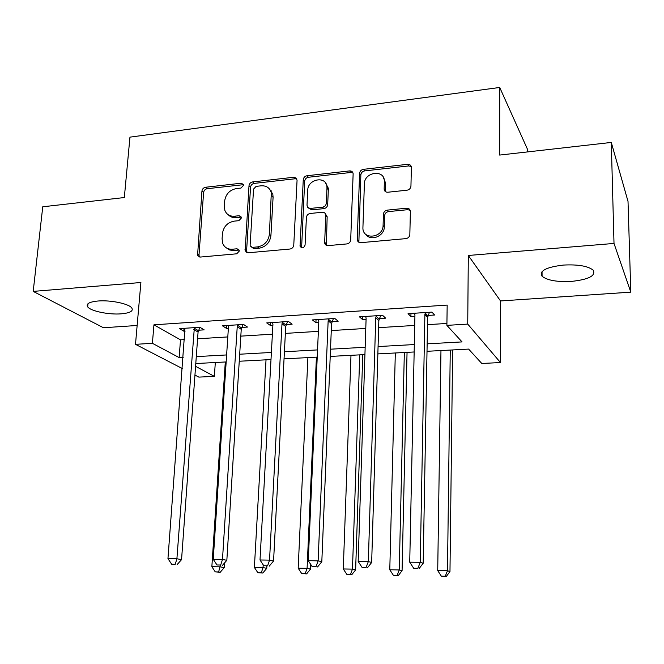 <?xml version="1.0" encoding="UTF-8"?>
<svg xmlns="http://www.w3.org/2000/svg" width="664" height="664" viewBox="0 0 664 664"><rect width="100%" height="100%" fill="white"/><g stroke="black" fill="none" stroke-linecap="round" stroke-linejoin="round"><path stroke-width="1" d="M243.497 185.372L243.414 184.575L241.264 183.206L205.516 187.265C203.483 187.704 202.296 188.974 201.939 191.074L197.573 255.466L200.395 257.059L236.708 253.806L239.289 251.075L239.164 250.12L237.031 248.784L232.284 249.216C227.71 249.423 224.532 247.506 222.747 243.472L222.083 238.841L222.448 233.537C223.561 226.623 227.462 222.498 234.135 221.145L238.849 220.672L241.414 217.958L241.306 217.087L239.164 215.734L234.458 216.215C229.769 216.464 226.573 214.522 224.864 210.372L224.316 206.139L224.673 200.91C225.785 194.104 229.644 189.995 236.268 188.593L240.949 188.07L243.497 185.372M243.439 184.683L207.176 188.709C205.151 189.14 203.964 190.402 203.607 192.502L199.001 255.076L199.424 256.993M239.156 250.079L233.911 250.502L232.284 249.216M241.322 217.12L236.06 217.593L234.458 216.215M563.437 265.069C546.19 267.135 539.077 270.862 542.081 276.249C547.252 280.382 557.038 282.1 571.43 281.411C588.752 279.511 595.998 275.759 593.168 270.157C587.955 266.023 578.045 264.33 563.437 265.069M98.006 301.008C89.291 301.888 85.847 303.83 87.681 306.843C90.653 311.142 108.846 314.877 121.197 313.84C130.061 313.018 133.588 311.059 131.771 307.955C128.94 303.747 110.506 299.887 98.006 301.008M407.032 190.203C409.298 189.755 410.601 188.435 410.941 186.227L411.373 167.535C411.19 165.344 409.945 164.274 407.646 164.315L363.407 169.337C361.158 169.81 359.888 171.146 359.589 173.354L357.249 239.646C357.564 241.671 358.767 242.684 360.867 242.667L405.887 238.633C408.169 238.218 409.489 236.89 409.837 234.641L410.369 211.559C410.186 209.318 408.933 208.197 406.609 208.205L387.319 210.123C385.012 210.579 383.709 211.94 383.418 214.206L383.087 225.461C383.219 237.753 362.942 240.393 362.901 228.184L364.378 183.903C364.287 171.702 384.829 169.079 384.373 181.455L384.157 189.057C384.365 191.199 385.593 192.253 387.826 192.228L407.032 190.203M611.287 142.436L628.019 201.433L630.8 292.152L614.009 243.439L611.287 142.436L499.66 155.069L499.718 87.465L129.953 137.141L124.326 197.548L42.753 206.786L33.2 291.396L140.892 282.507L135.498 344.334L152.396 343.305L153.94 324.82L447.171 305.075L446.897 325.368L467.73 324.098L500.49 362.561L481.782 363.465L468.618 349.09L427.01 351.297M614.009 243.439L468.311 255.474L467.73 324.098M297.057 180.384L296.335 178.193L294.044 177.23L252.635 181.919C250.544 182.359 249.332 183.654 248.992 185.787L245.165 250.801L248.261 252.768L289.994 249.025C292.185 248.61 293.438 247.282 293.77 245.049L297.057 180.384M307 175.744L349.613 170.905C351.663 170.839 352.833 171.785 353.14 173.736L350.7 239.878C350.393 242.152 349.106 243.505 346.832 243.929L328.141 245.605C326.223 245.638 325.061 244.742 324.654 242.908L325.758 214.912C325.368 213.086 324.223 212.198 322.306 212.256L310.179 213.476C307.988 213.916 306.735 215.244 306.411 217.452L305.075 245.116C303.614 248.328 301.946 248.685 300.062 246.195L303.265 179.687C303.589 177.52 304.834 176.201 307 175.744L308.403 177.263L350.899 172.466L349.613 170.905M33.2 291.396L103.46 327.75L137.141 325.476M153.94 324.82L180.5 339.843L184.534 339.594M197.582 338.789L227.802 336.93M240.816 336.133L272.398 334.191M285.362 333.394L318.363 331.361M331.278 330.572L365.781 328.448M378.629 327.659L414.718 325.435M427.491 324.654L446.922 323.459M198.619 330.216L204.163 329.859L199.922 327.286L179.454 328.622L183.812 331.17L185.173 331.087M241.787 327.435L247.498 327.07L243.53 324.43L222.44 325.808L226.54 328.414L228.366 328.298M286.259 324.572L292.143 324.19L288.466 321.492L266.729 322.911L270.547 325.584L272.871 325.435M332.1 321.617L338.167 321.227L334.797 318.463L312.379 319.923L315.906 322.662L318.753 322.472M379.376 318.571L385.635 318.164L382.597 315.334L359.465 316.844L362.668 319.65L366.08 319.425M428.147 315.425L434.605 315.01L431.924 312.105L408.053 313.665L410.908 316.537L414.909 316.28M425.865 315.574L427.491 315.466M527.697 151.898L527.681 149.732L499.718 87.465M468.311 255.474L500.523 300.95L630.8 292.152M500.523 300.95L500.49 362.561M215.31 362.511L214.372 376.363L198.86 377.111L194.942 375.085M427.143 343.844L462.044 341.91L446.897 325.368M152.396 343.305L179.147 357.572L183.189 357.348M196.287 356.618L226.623 354.941M239.687 354.219L271.393 352.459M284.408 351.746L317.55 349.911M330.514 349.189L365.167 347.272M378.073 346.558L414.319 344.55M182.343 368.561L135.498 344.334M195.581 366.337L214.372 376.363M414.162 351.978L377.849 353.904M364.926 354.584L330.216 356.427M317.234 357.107L284.043 358.867M271.003 359.556L239.248 361.241M226.167 361.938L195.78 363.548M180.5 339.843L179.147 357.572M183.812 331.17L184.036 328.323M226.54 328.414L226.731 325.534M270.547 325.584L270.713 322.654M315.906 322.662L316.039 319.691M362.668 319.65L362.768 316.628M410.908 316.537L410.974 313.474M228.308 214.812C230.317 216.921 232.906 217.85 236.06 217.593M226.432 247.929L229.802 250.029L233.911 250.502M296.841 179.014L295.148 178.765L254.179 183.397C252.096 183.837 250.884 185.123 250.544 187.248L246.593 250.776L247 252.635M256.121 186.376L253.557 189.091L250.12 245.082L250.228 245.971L252.403 247.381L257.483 246.917C264.338 245.589 268.306 241.397 269.393 234.342L271.319 192.709C269.791 187.829 266.397 185.538 261.126 185.812L256.121 186.376M251.83 247.357L253.98 248.676L252.403 247.381M269.551 189.066L272.813 194.162L273.087 197.291L270.92 235.678C269.833 242.717 265.874 246.9 259.035 248.22L253.98 248.676M352.966 172.872L350.899 172.466M325.501 213.999L327.153 216.945L326.364 245.298M308.403 177.263C306.245 177.72 305 179.031 304.685 181.197L301.605 247.846M326.97 188.153L326.92 186.642C326.049 175.495 307.747 179.014 307.722 190.244L307 205.193L307.722 207.417L310.071 208.446L322.53 207.185C324.738 206.736 326.007 205.408 326.323 203.192L326.97 188.153L328.331 189.655L328.273 188.144L325.576 183.015M308.685 208.147L311.831 209.857L310.42 208.421M328.331 189.655L327.684 204.653C327.369 206.861 326.107 208.181 323.907 208.629L311.831 209.857M383.219 177.089L385.568 183.007L385.552 191.705M365.781 234.292C370.529 241.746 384.489 236.218 384.298 226.889L383.087 225.461M410.161 210.297L407.746 209.691L388.515 211.592C386.216 212.048 384.921 213.401 384.63 215.667L384.298 226.889M411.24 166.531L408.775 165.925L364.661 170.905C362.419 171.378 361.15 172.715 360.851 174.914L358.867 242.269M225.295 361.98L211.857 566.707L220.265 566.857L224.249 567.596L224.54 562.956M218.63 571.945L215.269 571.887L220.232 572.235L218.63 571.945L220.357 565.338M215.269 571.887L211.857 566.707M224.249 567.596L220.232 572.235M194.344 327.651L176.906 558.764L167.959 558.64L184.974 328.265M199.905 327.286L198.071 332.066L181.554 559.636L176.906 558.764L175.23 564.284L171.661 564.226L175.23 564.284M177.105 564.616L181.554 559.636M167.959 558.64L171.661 564.226M266.023 359.822L254.387 567.438L263.044 567.587L266.762 568.342L266.878 566.118M271.119 190.618L270.837 191.249M261.292 572.758L257.839 572.692L262.795 573.04L261.292 572.758L263.044 567.587L263.193 564.84M257.839 572.692L254.387 567.438M266.762 568.342L262.795 573.04M307.905 357.606L298.178 568.193L307.092 568.351L310.536 569.106L310.735 564.441M305.232 573.588L301.672 573.522L306.619 573.879L305.232 573.588L307.092 568.351L316.421 357.157M301.672 573.522L298.178 568.193M310.536 569.106L306.619 573.879M350.982 355.323L343.288 568.973L352.476 569.131L355.622 569.886L362.768 354.7M350.492 574.451L346.824 574.377L351.762 574.734L350.492 574.451L352.476 569.131L359.747 354.858M346.824 574.377L343.288 568.973M355.622 569.886L351.762 574.734M246.294 251.714L246.261 252.27M237.778 324.804L237.231 326.696L222.49 559.437L213.252 559.304L228.433 327.269L228.126 325.443M243.074 324.464L241.239 329.311L226.839 560.308L222.49 559.437L220.689 565.039L216.995 564.981L220.689 565.039M222.44 565.371L226.839 560.308M213.252 559.304L216.995 564.981M282.54 321.882L281.993 323.8L269.534 560.125L260.006 559.984L272.929 324.381L272.589 322.53M287.553 321.55L285.719 326.472L273.568 561.005L269.534 560.125L267.6 565.819L263.791 565.753L267.6 565.819M269.227 566.151L273.568 561.005M260.006 559.984L263.791 565.753M328.688 318.861L328.149 320.803L318.131 560.839L308.279 560.69L318.803 321.409L318.429 319.533M325.841 214.995L325.899 214.24M333.403 318.554L331.56 323.551L321.816 561.727L318.131 560.839L316.056 566.624L312.121 566.558L316.056 566.624M317.541 566.965L321.816 561.727M308.279 560.69L312.121 566.558M395.321 352.974L389.785 569.77L399.255 569.936L402.077 570.7L407.049 352.352M397.138 575.331L393.354 575.265L398.276 575.622L397.138 575.331L399.255 569.936L404.343 352.493M393.354 575.265L389.785 569.77M402.077 570.7L398.276 575.622M376.289 315.749L375.758 317.724L368.337 561.57L358.162 561.42L366.113 318.346L365.706 316.438M383.867 177.827L383.941 178.699M385.361 190.585L384.157 189.207M380.679 315.458L378.845 320.529L371.666 562.474L368.337 561.57L366.113 567.454L362.046 567.388L366.113 567.454M367.458 567.795L371.666 562.474M358.162 561.42L362.046 567.388M440.962 350.559L437.717 570.592L447.486 570.766L449.976 571.53L452.632 349.936M445.237 576.244L441.336 576.169L446.241 576.535L445.237 576.244L447.486 570.766L450.258 350.061M441.336 576.169L437.717 570.592M449.976 571.53L446.241 576.535M425.416 312.528L424.885 314.537L420.246 562.333L409.729 562.176L414.934 315.184L414.485 313.25M429.45 312.271L427.624 317.417L423.184 563.238L420.246 562.333L417.863 568.309L413.664 568.243L417.863 568.309M419.05 568.658L423.184 563.238M409.729 562.176L413.664 568.243M242.841 184.675L241.264 183.206M238.642 250.071L237.031 248.784M240.758 217.111L239.164 215.734M199.001 255.076L197.291 253.822M203.607 192.502L201.939 191.074M207.176 188.709L205.516 187.265M246.593 250.776L244.999 249.481M250.544 187.248L248.992 185.787M254.179 183.397L252.635 181.919M295.148 178.765L293.704 177.255M259.035 248.22L257.483 246.917M270.92 235.678L269.393 234.342M273.087 197.291L271.584 195.838M326.007 243.597L324.621 242.244M327.153 216.945L325.783 215.518M301.464 246.9L300.02 245.572M304.685 181.197L303.265 179.687M323.907 208.629L322.53 207.185M327.684 204.653L326.323 203.192M385.361 190.485L384.157 188.958M385.568 183.281L384.373 181.728M384.63 215.667L383.418 214.206M388.515 211.592L387.319 210.123M407.746 209.691L406.609 208.205M358.535 240.658L357.249 239.281M360.851 174.914L359.589 173.354M364.661 170.905L363.407 169.337M408.775 165.925L407.646 164.315M194.137 328.124L198.411 330.689M193.788 329.51L198.071 332.066M237.571 325.294L241.58 327.916M237.231 326.696L241.239 329.311M282.333 322.372L286.051 325.053M281.993 323.8L285.719 326.472M328.481 319.359L331.892 322.106M328.149 320.803L331.56 323.551M376.081 316.255L379.161 319.069M375.758 317.724L378.845 320.529M425.201 313.043L427.931 315.939M424.885 314.537L427.624 317.417M542.081 276.249L542.04 271.626M87.681 306.843L87.988 303.714M199.275 256.719L197.573 255.466M246.759 252.096L245.165 250.801M272.813 194.162L271.319 192.709M326.041 244.252L324.654 242.908M327.128 216.331L325.758 214.912M301.514 247.523L300.062 246.195M328.273 188.144L326.92 186.642M385.568 183.007L384.373 181.455M358.543 241.015L357.249 239.646M424.902 314.221L427.641 317.101"/></g></svg>
